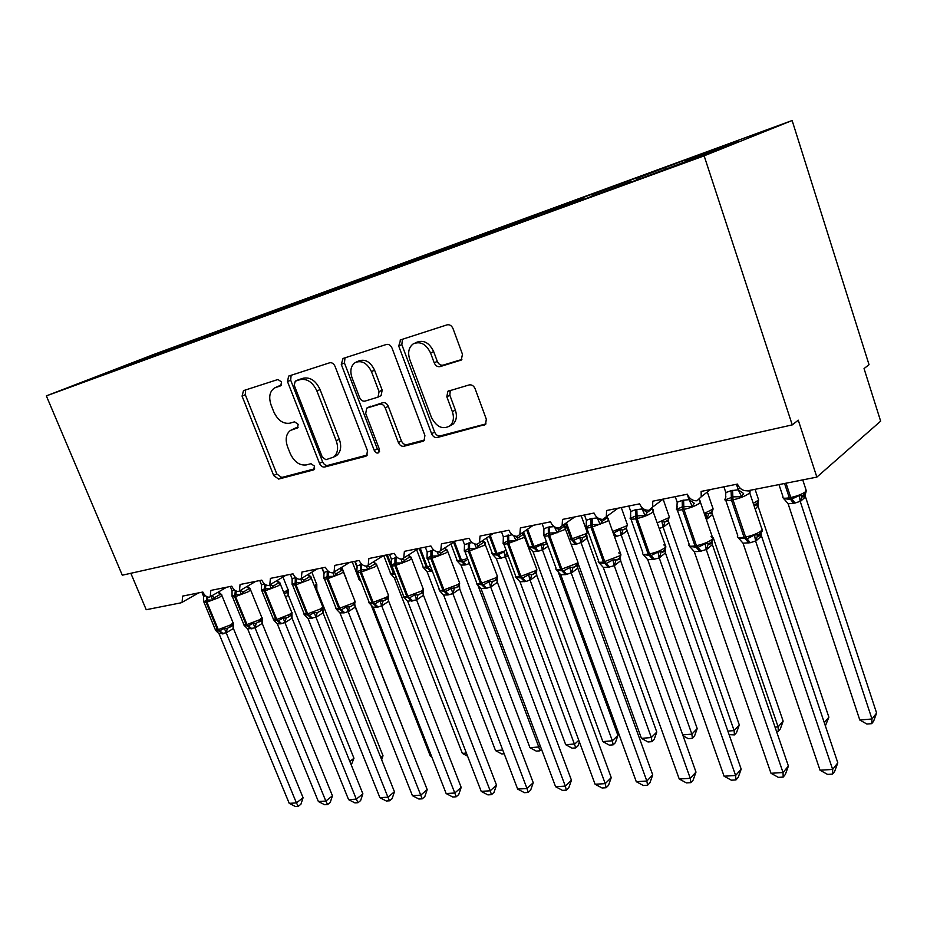 <?xml version="1.0" encoding="UTF-8"?>
<svg xmlns="http://www.w3.org/2000/svg" width="927" height="927" viewBox="0 0 927 927"><rect width="100%" height="100%" fill="white"/><g stroke="black" fill="none" stroke-linecap="round" stroke-linejoin="round"><path stroke-width="1.39" d="M281.53 381.959L277.949 379.502L243.477 390.638L242.074 396.119L273.685 475.539L278.633 479.074L313.453 469.954L314.577 466.2L310.997 463.685L306.408 464.914C299.641 465.76 294.241 461.959 290.221 453.512L287.579 446.826C285.053 439.386 286.014 433.906 290.464 430.395L297.497 427.95L298.146 424.311L294.566 421.82L290 423.164C283.256 424.184 277.857 420.418 273.801 411.901L271.136 405.145C268.471 397.15 269.606 391.414 274.554 387.938L280.765 385.771L281.53 381.959M460.255 360.545L461.275 360.035L462.457 354.265L453.036 328.633C451.658 325.62 449.688 324.357 447.115 324.844L400.684 339.85L398.703 346.014L431.611 433.72C432.932 436.582 434.821 437.857 437.277 437.532L485.528 424.45L486.316 419.236L475.134 388.772C473.767 385.806 471.797 384.52 469.224 384.914L447.845 391.287L446.826 396.779L452.364 411.669C454.288 417.602 453.523 422.306 450.082 425.783C442.735 429.908 436.524 427.115 431.437 417.405L409.757 359.479C407.556 352.503 408.737 347.289 413.28 343.836C420.383 340.974 426.142 344.033 430.58 353.013L434.23 362.851C435.586 365.794 437.521 367.057 440.024 366.64L461.252 360.058M46.35 395.887L704.138 155.84L792.133 120.522L154.172 354.288L46.35 395.887L122.294 575.203L792.249 424.89L798.274 420.174L816.861 477.104L747.95 490.731C743.095 491.159 739.595 488.946 737.463 484.091L701.148 491.414L701.229 496.779L696.965 500.789C692.515 500.904 689.317 498.714 687.359 494.207L652.759 501.194L652.643 507.057L648.888 510.29C644.624 510.395 641.542 508.239 639.607 503.848L606.594 510.51L606.316 516.721L603.002 519.363C598.935 519.444 595.945 517.336 594.045 513.048L562.515 519.41L562.098 525.852L559.19 528.031C555.285 528.089 552.399 526.026 550.522 521.831L520.371 527.915L519.862 534.508L517.289 536.316C513.546 536.362 510.754 534.334 508.9 530.232L480.047 536.061L479.456 542.724L477.185 544.242C473.593 544.276 470.893 542.283 469.062 538.274L441.426 543.859L440.788 550.545L438.772 551.843C435.319 551.855 432.7 549.908 430.893 545.98L404.392 551.333L403.732 558.019L401.936 559.132C398.622 559.132 396.072 557.208 394.299 553.373L368.865 558.506L368.193 565.157L366.594 566.119C363.396 566.107 360.927 564.219 359.178 560.464L334.751 565.4L334.068 571.994L332.642 572.828C329.572 572.805 327.161 570.962 325.435 567.278L301.959 572.017L301.287 578.552L300.012 579.282C297.046 579.248 294.716 577.428 293.002 573.825L270.417 578.378L269.769 584.856L268.621 585.493C265.759 585.447 263.488 583.662 261.796 580.128L240.058 584.508L239.444 590.905L238.401 591.461C235.643 591.414 233.43 589.665 231.762 586.188L210.823 590.418L210.232 596.721L209.282 597.22C206.617 597.162 204.461 595.435 202.828 592.029L182.631 596.107L182.074 602.33L180.95 602.84L146.223 609.711L130.846 573.292M704.138 155.84L792.249 424.89M335.053 366.385C333.732 363.581 331.947 362.376 329.688 362.781L288.633 376.095L287.497 381.588L319.514 463.407C320.788 466.084 322.503 467.289 324.659 467.023L365.678 456.281L366.663 455.783L367.463 450.707L335.053 366.385M343.025 358.471L386.42 344.45C388.819 344.01 390.696 345.238 392.051 348.146L424.902 435.505L424.091 440.673L422.897 441.298L403.905 446.269C401.542 446.571 399.699 445.319 398.39 442.527L385.238 407.892C383.917 405.064 382.086 403.836 379.746 404.195L366.71 408.123L365.702 413.5L379.34 449.108L378.772 452.677C377.011 453.57 375.516 452.828 374.276 450.441L341.275 364.392L343.025 358.471M685.528 161.565L685.656 160.406L738.645 141.02L705.911 154.114L631.577 181.889M682.596 162.631L682.121 161.182L638.066 177.822L637.869 179.432M665.262 168.969L665.389 167.822M631.125 181.449L584.056 199.235M636.536 179.965L635.91 178.1L592.654 194.45L592.446 195.91M618.587 186.026L618.738 184.902M583.604 198.818L538.738 215.748M592.341 195.956L591.762 194.276L549.271 210.325L549.062 211.669M574.033 202.306L574.195 201.205M538.297 215.365L495.493 231.507M549.676 210.162L507.787 225.504L507.579 226.744M531.449 217.868L531.623 216.779M495.076 231.159L454.172 246.57M509.236 224.937L468.065 240.047L467.868 241.194M490.707 232.758L490.893 231.692M453.79 246.258L414.67 260.974M470.476 239.096L430.012 253.975L429.815 255.041M451.692 247.022L451.889 245.968M433.291 252.689L376.86 274.763M376.513 274.496L340.638 287.973M397.613 265.736L358.494 280.151L358.285 281.159M378.355 274.172L378.633 272.781M340.302 287.729L305.898 300.638M363.314 278.262L324.844 292.469L324.624 293.453M343.917 286.686L344.195 285.377M305.586 300.418L272.561 312.805M330.348 290.325L292.492 304.299L292.272 305.284M310.823 298.714L311.101 297.497M272.26 312.596L240.533 324.485M298.621 301.924L261.368 315.69L261.136 316.652M279.004 310.29L279.27 309.143M240.244 324.288L209.757 335.713M268.077 313.094L231.402 326.663L231.171 327.613M248.39 321.437L248.645 320.348M209.479 335.539L180.139 346.524M238.645 323.859L202.526 337.231L202.295 338.158M218.888 332.167L219.143 331.148M179.873 346.35L151.622 356.93M210.255 334.241L135.272 361.843L135.493 362.573M190.464 342.526L190.719 341.553M151.368 356.768L124.16 366.953M163.048 352.503L163.291 351.588M816.861 477.104L880.65 421.159L864.045 368.587L869.039 364.682L792.133 120.522M682.121 161.182L702.168 153.836L685.656 160.406M635.91 178.1L655.065 171.089L638.066 177.822M591.762 194.276L610.059 187.567L592.654 194.45M549.526 209.734L567.034 203.326L549.271 210.325M509.097 224.543L525.864 218.401L507.787 225.504M470.337 238.737L486.42 232.851L468.065 240.047M433.176 252.353L448.598 246.709L430.012 253.975M393.315 268.355L393.523 267.324L412.306 260L397.498 265.423M363.21 277.973L377.44 272.77L358.494 280.151M330.244 290.047L343.94 285.041L324.844 292.469M298.529 301.669L311.704 296.837L292.492 304.299M267.984 312.851L280.672 308.204L261.368 315.69M238.552 323.639L250.777 319.155L231.402 326.663M210.174 334.033L202.526 337.231M123.917 366.802L95.887 377.046L135.272 361.843M414.496 259.653L393.523 267.324M174.45 348.332L174.693 347.416M281.402 385.192L275.678 387.428M292.086 429.607L298.146 427.22M245.62 389.943L245.296 394.705L276.791 473.952L281.727 477.463L314.67 468.819M291.113 375.25L290.684 380.163L322.596 461.797C323.859 464.462 325.574 465.667 327.729 465.4L367.347 455.006M295.284 381.182L294.172 385.157L322.318 457.185L325.933 459.711L333.65 457.069C337.787 453.407 338.656 447.996 336.246 440.823L316.918 391.009C312.735 382.202 307.161 378.401 300.197 379.618L295.284 381.182L298.1 379.908M334.462 456.64L336.721 455.458C340.858 451.808 341.727 446.408 339.328 439.247L336.246 440.823M298.459 379.746L303.372 378.181C310.336 376.976 315.898 380.754 320.07 389.549L339.328 439.247M424.693 439.966L406.918 444.624L403.905 446.269M367.428 407.764L382.828 402.654C385.157 402.295 386.988 403.523 388.309 406.339L401.414 440.893C402.724 443.685 404.554 444.937 406.918 444.624M344.983 357.845L344.438 362.955L377.324 448.819L379.572 451.264M371.46 371.623C367.243 363.094 361.843 360.07 355.261 362.527C350.87 365.736 349.78 370.788 351.993 377.66L359.56 397.451C360.881 400.255 362.689 401.472 364.983 401.113L378.019 397.138L379.073 391.657L371.46 371.623L374.578 370.163C370.383 361.657 364.983 358.633 358.413 361.09L356.663 361.889M380.371 395.98L381.101 395.609L382.167 390.14L379.073 391.657M374.578 370.163L382.167 390.14M415.134 342.99L416.385 342.411C423.477 339.549 429.224 342.596 433.651 351.553L437.289 361.368C438.645 364.299 440.568 365.551 443.071 365.134L461.866 359.467M449.966 425.875L453.06 424.137C456.501 420.673 457.266 415.98 455.354 410.07L452.364 411.669M450.267 390.337L449.838 395.215L455.354 410.07M402.492 339.259L401.82 344.589L434.612 432.086C435.933 434.937 437.811 436.2 440.255 435.875L486.003 423.882M218.587 591.889L221.785 594.81L220.058 594.474L214.589 597.648L212.677 600.093L207.08 600.036L203.627 601.866M215.261 629.966L219.039 631.148L224.346 628.367L227.277 628.413L232.677 625.134L233.337 622.909L233.349 628.506L226.281 632.817L219.096 633.871L289.224 803.35L296.42 802.898L226.223 632.828M303.083 797.73L300.916 804.242L298.251 806.305L296.42 802.898L303.083 797.73L233.395 628.448M201.866 592.226L203.616 596.455L205.284 595.574M203.627 600.511L203.616 596.455M211.113 596.212L212.677 600.093M216.107 630.835L219.096 633.871M224.346 628.367L226.153 632.654M298.251 806.305L295.377 806.478L289.224 803.35M283.766 592.527L288.019 589.642L285.667 593.315L287.66 591.704L288.216 589.607L288.239 594.949L285.678 597.278M273.349 619.734L278.378 620.777L283.129 618.008L286.107 618.077L288.807 616.826L288.181 615.227M349.838 761.449L353.963 758.263L288.239 594.949M353.963 758.263L351.263 764.984M380.788 757.51L383.013 755.748L316.814 589.526L316.165 590.302M316.802 584.091L316.814 589.526M383.013 755.748L381.669 759.723M412.874 753.315L354.937 605.586M354.334 604.045L353.778 602.631M385.539 599.873L384.89 598.216M431.773 756.861L430.325 756.096L370.985 604.671M430.325 756.096L431.437 755.992M360.985 581.449L358.923 579.56M467.602 756.189L462.341 753.396L394.334 577.811L390.418 573.558L394.879 574.601L393.442 573.257L386.362 554.972M462.341 753.396L466.397 753.06M396.489 577.753L394.253 577.625M247.358 586.258L250.499 589.132L248.807 588.784L243.349 591.982L241.426 594.474L235.678 594.427L232.04 596.316L232.04 590.8L234.23 589.757M243.778 624.937L247.718 626.131L253.198 623.28L256.153 623.338L261.53 620.024L262.156 617.764L262.156 623.465L255.11 627.834L247.66 628.935L318.378 801.531L325.829 801.055L255.041 627.846M332.457 795.818L330.232 802.434L327.59 804.543L325.829 801.055L332.457 795.818L262.202 623.408M230.278 586.49L232.04 590.8M239.873 590.65L241.426 594.474M244.543 625.76L247.66 628.935M253.198 623.28L254.971 627.66M327.59 804.543L324.612 804.717L318.378 801.531M277.208 580.429L280.29 583.234L278.621 582.874L273.187 586.119L271.252 588.645L264.438 588.784L261.507 590.545L261.53 584.937L264.299 583.732M362.886 793.825L360.615 800.569L357.996 802.701L356.316 799.155L348.587 799.642L277.289 623.801L280.858 623.825L284.879 622.481L356.316 799.155L362.886 793.825L292.075 618.17L284.948 622.666M262.063 591.275L273.256 618.865L276.825 619.456L289.537 614.439L291.82 612.527C292.04 614.161 291.032 615.586 288.807 616.826L291.97 614.242L292.075 618.17M259.757 580.534L261.53 584.937M291.46 614.717L292.051 612.423L291.97 614.242M269.711 584.902L271.252 588.645M274.033 620.487L277.289 623.801M283.129 618.008L284.879 622.481M357.996 802.701L354.914 802.886L348.587 799.642M308.193 574.381L311.217 577.127L309.572 576.733L304.16 580.012L302.214 582.596L296.13 582.562L292.098 584.566L292.144 578.842L295.551 577.498M304.044 614.334L309.282 615.366L314.195 612.538L317.185 612.62L319.722 611.449L322.515 609.213L323.025 612.817L316.049 617.289L308.042 618.471L379.908 797.683L387.926 797.185L315.991 617.301M394.45 791.762L392.121 798.634L389.514 800.801L387.926 797.185L394.45 791.762L323.025 612.817M319.745 611.438L322.955 608.9L323.071 612.747M290.348 574.358L292.144 578.842M300.707 578.981L302.214 582.596M304.624 614.995L308.042 618.471M314.195 612.538L315.91 617.115M322.955 608.9L323.071 606.884M389.514 800.801L386.316 800.998L379.908 797.683M340.394 568.112L343.326 570.777L341.715 570.372L336.35 573.686L334.38 576.304L327.15 576.478L323.871 578.355L323.94 572.515L328.031 571.032M335.922 608.715L341.379 609.757L346.466 606.861L349.479 606.942L351.843 605.864L354.774 603.5M427.196 789.63L424.809 796.629L422.225 798.831L420.731 795.134L412.411 795.656L339.966 612.944L344.786 612.782L348.146 611.53L420.731 795.134L427.196 789.63L355.261 607.115L348.228 611.716M354.659 603.651L355.261 607.115M322.132 567.938L323.94 572.515M332.874 572.747L334.38 576.304M336.547 609.433L339.966 612.944M346.466 606.861L348.146 611.53M422.225 798.831L418.9 799.039L412.411 795.656M504.172 753.755L501.797 753.952L495.539 750.615L426.988 571.472L423.094 567.324L427.741 568.367L426.304 566.988L419.178 548.344M495.539 750.615L502.747 750.013M432.341 571.113L426.988 571.472M376.71 564.172L375.134 563.743L369.803 567.104L367.834 569.769L361.379 569.769L356.895 571.901L356.999 565.945L361.831 564.288M373.152 607.197L446.154 793.547L454.786 793.014L381.657 605.725L378.158 607.011L373.152 607.197L369.05 602.886L374.751 603.917L380.012 600.951L383.048 601.044L385.25 600.047L388.297 597.556M461.183 787.405L458.738 794.543L456.188 796.791L454.786 793.014L461.183 787.405L388.714 601.264L381.739 605.922M388.123 597.811L388.714 601.264M355.168 561.275L356.999 565.945M366.269 566.142L367.834 569.769M373.882 561.6L376.802 565.285L374.798 566.93L360.325 572.423C357.613 572.909 356.547 572.654 357.15 571.669L357.127 571.02M380.012 600.951L381.657 605.725M456.188 796.791L452.735 797L446.154 793.547M541.519 749.306L539.827 750.835L536.304 751.125L529.977 747.718L538.784 746.977L477.822 585.076L481.009 588.529L555.597 786.722L565.319 786.119L490.615 586.861L486.629 588.274L481.009 588.529M539.827 750.835L538.784 746.977L540.174 745.725M529.977 747.718L460.974 565.088L457.034 560.847L461.878 561.889L460.441 560.487L453.546 542.214M469.456 563.581L465.03 564.983L460.974 565.088M465.03 564.983L461.878 561.889L466.339 560.615M411.426 557.312L409.896 556.86L404.612 560.244L402.631 562.967L395.98 562.979L391.252 565.192L391.379 559.097L397.034 557.301M407.671 601.229L403.5 596.814L409.456 597.845L414.914 594.81L417.961 594.914L420.035 593.975L423.164 591.38L422.666 592.457L423.465 595.238L416.663 599.885L407.671 601.229L481.206 791.368L490.186 790.801L416.594 599.885M496.513 785.111L493.998 792.376L491.472 794.659L490.186 790.801L496.513 785.111L423.465 595.238M420.035 593.964L423.338 591.635L423.512 595.169M389.537 554.334L391.379 559.097M400.951 559.132L402.631 562.967M408.714 554.833L411.53 558.517L409.653 560.082L394.89 565.69C391.982 566.212 390.846 565.933 391.495 564.867L391.472 564.323M414.914 594.81L416.513 599.688M491.472 794.659L487.892 794.879L481.206 791.368M579.41 741.913L578.054 745.771L575.794 747.892L505.331 556.745L500.487 558.332L496.281 558.448L565.713 744.717L574.867 743.952L578.796 740.291M508.193 555.864L505.4 556.942M492.527 554.45L497.347 555.169L495.922 553.72L489.352 536.107M500.487 558.332L497.347 555.169L503.952 551.901L505.331 556.745M496.281 558.448L492.283 554.126M575.794 747.892L572.133 748.182L565.713 744.717M447.579 550.163L446.096 549.688L440.87 553.118L438.877 555.876L430.916 556.119L427.023 558.193L427.173 551.982L433.766 550.047M443.593 595.007L439.363 590.499L445.597 591.53L451.252 588.413L456.235 587.66L459.456 584.949L458.9 586.212L459.676 588.9L452.944 593.604L447.892 594.96L443.593 595.007L517.66 789.086L527 788.506L452.886 593.616M533.234 782.712L530.65 790.128L528.17 792.446L527 788.506L533.234 782.712L459.676 588.9M456.235 587.648L459.525 585.435L459.722 588.83M425.319 547.115L427.173 551.982M437.034 551.739L438.877 555.876M445.006 547.787L447.706 551.472L445.957 552.955L430.893 558.68C427.753 559.236 426.536 558.946 427.254 557.799L427.231 557.37M451.252 588.413L452.805 593.407M528.17 792.446L524.439 792.678L517.66 789.086M617.927 735.424L615.377 742.678L613.153 744.833L612.353 740.8L542.399 549.769L538.483 551.206L533.06 551.739L602.84 741.6L612.353 740.8L617.927 735.424L558.124 571.669M548.1 546.327L542.469 549.966M528.946 547.127L534.23 548.17L532.805 546.687L526.629 529.862M537.359 551.414L534.23 548.17L541.078 544.821L543.952 544.983L546.884 543.454M542.399 549.769L541.078 544.821M532.99 551.542L530.093 548.332M613.153 744.833L609.352 745.134L602.84 741.6M485.238 542.712L483.801 542.214L478.645 545.679L476.652 548.494L468.413 548.761L464.288 550.916L464.473 544.555L472.11 542.527M476.918 584.195L483.245 584.937L489.108 581.739L493.964 581.078L497.266 578.251L496.64 579.711L497.405 582.295L490.696 587.069M571.449 780.21L568.796 787.776L566.351 790.152L565.319 786.119L571.449 780.21L497.405 582.295M493.952 581.067L497.231 578.993L497.44 582.226M462.596 539.584L464.473 544.555M474.578 543.929L476.652 548.494M476.721 583.929L477.799 585.064M489.108 581.739L490.615 586.861M566.351 790.152L562.469 790.383L555.597 786.722M651.982 741.646L651.322 737.533L656.791 732.063L654.161 739.456L651.982 741.646L648.031 741.971L641.438 738.356L651.322 737.533L580.986 542.515L576.907 543.998L571.495 544.404M656.791 732.063L587.081 538.286L581.055 542.724M641.438 738.356L577.927 562.944M587.046 538.344L586.385 536.038L586.861 535.47L587.081 538.286M575.725 544.219L572.619 540.893L579.723 537.44L582.608 537.625L585.528 536.073M580.986 542.515L579.723 537.44M524.508 534.949L523.129 534.427L518.054 537.927L516.049 540.8L507.521 541.09L503.152 543.315L503.361 536.826L512.202 534.717M515.945 577.417L522.504 578.077L528.599 574.786L533.28 574.23L536.698 571.264M611.241 777.614L608.518 785.343L606.119 787.753L605.238 783.628L595.099 784.254L520.024 581.774L525.887 581.496L530.047 580.035L605.238 783.628L611.241 777.614L536.768 575.343L530.128 580.244M533.303 574.207L536.524 572.283L536.768 575.343M501.484 531.727L503.361 536.826M513.685 535.632L516.049 540.8M515.679 577.069L520.024 581.774M528.599 574.786L530.047 580.035M606.119 787.753L602.075 787.996L595.099 784.254M682.747 734.891L691.878 734.126L621.183 534.96L614.578 536.884M697.208 728.576L694.508 736.108L692.388 738.332L691.878 734.126L697.208 728.576L627.15 530.684L621.252 535.169M618.981 559.34L618.715 558.599M627.115 530.754L626.478 528.599L627.15 530.684M613.257 533.176L619.978 529.769L622.874 529.954L625.771 528.39M621.183 534.96L619.978 529.769M692.388 738.332L688.274 738.668L683.072 735.806M565.505 526.849L564.184 526.293L559.19 529.827L557.185 532.758L548.355 533.071L543.72 535.389L543.952 532.828M556.663 570.348L563.489 570.905L569.827 567.533L574.392 567.034L577.834 563.975M652.724 774.902L649.92 782.794L647.567 785.25L646.849 781.032L636.281 781.693L560.742 574.717L565.586 574.636L571.206 572.909L646.849 781.032L652.724 774.902L577.811 568.17L571.275 573.118M574.381 567.034L577.544 565.308L577.811 568.17M542.063 523.535L543.964 528.749L548.286 527.115L554.23 526.64M543.72 535.389L543.964 528.749M554.45 526.791L557.185 532.758M556.327 569.908L560.742 574.717M569.827 567.533L571.206 572.909M647.567 785.25L643.35 785.505L636.281 781.693M727.869 731.102L734.114 730.58L663.083 527.081L659.445 528.483M739.294 724.937L736.525 732.631L734.451 734.891L734.114 730.58L739.294 724.937L668.912 522.77L663.153 527.301M668.877 522.828L668.274 520.847L668.912 522.77M663.083 527.081L661.948 521.762L664.844 521.959L667.718 520.383M734.451 734.891L729.109 734.647M608.321 518.378L607.081 517.787L602.191 521.368L600.175 524.346L591.02 524.705L586.096 527.104L586.362 524.381M599.19 562.956L606.293 563.419L612.898 559.943L617.73 559.873L619.943 558.61L620.626 560.731L614.346 565.679L608.321 567.243L603.268 567.359L679.236 779.004L690.267 778.321L614.277 565.679M695.992 772.087L693.106 780.152L690.824 782.643L690.267 778.321L695.992 772.087L620.626 560.731M619.943 558.61L620.383 558.031L620.673 560.661M584.473 514.972L586.374 520.302L590.905 518.622L597.208 517.915M586.096 527.104L586.374 520.302M597.289 518.135L600.175 524.346M598.796 562.434L603.268 567.359M612.898 559.943L614.207 565.458M690.824 782.643L686.42 782.909L679.236 779.004M712.666 510.406L712.99 509.375M712.909 508.332L712.782 507.729M775.042 727.139L778.124 726.872L713.28 537.764M783.141 721.136L780.291 728.993L778.286 731.299L778.124 726.872L783.141 721.136L712.481 514.508L706.93 519.074L708.657 513.628L711.484 512.028M708.657 513.628L705.748 513.407L706.803 518.865L706.235 519.178M712.446 514.578L711.878 512.793L712.481 514.508M778.286 731.299L776.525 731.449M653.106 509.526L651.936 508.9L647.162 512.515L645.146 515.563L635.655 515.945L630.418 518.436L630.731 515.528M643.651 555.227L643.187 554.613L651.067 555.586L657.938 552.017L662.214 551.692L662.562 552.307L664.798 550.974L665.435 552.898L659.306 557.892L653.002 559.526L647.73 559.653L724.091 776.212L735.621 775.493L659.248 557.903M741.183 769.132L738.205 777.371L735.98 779.92L735.621 775.493L741.183 769.132L665.435 552.898M665.134 549.201L665.482 552.816M641.345 506.895L642.075 508.981L642.573 508.17M628.819 506.026L630.742 511.484L635.482 509.734L642.075 508.981M630.418 518.436L630.742 511.484M642.156 509.213L645.146 515.563M643.187 554.613L647.73 559.653M657.938 552.017L659.167 557.672M735.98 779.92L731.38 780.198L724.091 776.212M760.754 534.937L760.302 533.593M824.3 722.701L828.877 717.185L757.973 505.887L755.238 509.236M758.077 501.206L757.973 505.887M753.941 505.377L757.197 503.303M828.877 717.185L825.378 725.887M687.197 494.23L689.051 499.63L694.253 503.245L692.237 506.351L682.376 506.779L676.814 509.375L677.162 506.258M690.175 547.115L689.653 546.432L697.938 547.393L705.099 543.709L709.225 543.477C711.461 542.144 712.689 540.511 712.886 538.564L711.067 536.536M788.402 766.05L785.331 774.485L783.188 777.081L783.037 772.527L770.986 773.28L694.265 551.6L699.781 551.449L706.247 549.526L783.037 772.527L788.402 766.05L712.376 544.612L706.316 549.757M711.936 541.264L712.376 544.612M689.097 499.549L689.955 498.216M675.25 496.652L677.173 502.237L682.156 500.429L689.051 499.63M676.814 509.375L677.173 502.237M689.132 499.862L692.237 506.351M689.653 546.432L694.265 551.6M705.099 543.709L706.247 549.526M783.188 777.081L778.379 777.371L770.986 773.28M876.606 713.06L873.582 721.264L871.728 723.651L871.971 718.993L800.198 501.31L795.076 503.048L788.124 503.813L859.792 720.012L871.971 718.993L876.606 713.06L805.505 496.872L800.314 501.53L802.226 495.806L805.887 492.874L805.83 489.282M805.47 496.942L805.018 495.632L805.505 496.872M784.254 499.305L783.663 498.541L790.661 499.526L789.317 497.799L784.578 483.488M793.616 503.326L790.661 499.526L799.317 495.551L802.226 495.806M805.111 493.917L805.018 495.632L803.002 497.023L803.106 495.435L804.984 494.184M800.198 501.31L799.317 495.551M788.054 503.593L783.663 498.541M871.728 723.651L866.872 724.045L859.792 720.012M736.432 484.288L738.298 489.827L743.628 493.535L741.612 496.698L732.863 496.872L725.435 499.862L725.841 496.513M738.9 538.599L738.332 537.857L747.058 538.807L754.532 535.006L758.506 534.856C761.6 532.446 762.828 530.8 762.191 529.931L761.53 527.95M837.799 762.828L834.636 771.449L832.573 774.103L832.655 769.433L820.036 770.221L743.014 543.164L750.291 542.724L755.575 540.986L832.655 769.433L837.799 762.828L761.496 536.015L755.644 541.217M761.044 532.863L761.496 536.015M738.344 489.746L739.676 487.764M723.906 486.826L725.841 492.561L731.079 490.673L738.298 489.827M761.89 531.495L762.145 530.545M762.075 529.584L761.867 528.552M725.435 499.862L725.841 492.561M738.39 490.059L741.612 496.698M738.332 537.857L743.014 543.164M754.532 535.006L755.575 540.986M832.573 774.103L827.544 774.404L820.036 770.221M279.108 385.922L275.922 387.347M295.62 427.961L292.48 429.479M314.137 469.595L313.453 469.954M281.727 477.463L278.633 479.074M276.791 473.952L273.685 475.539M245.296 394.705L242.074 396.119M366.779 455.69L365.678 456.281M327.729 465.4L324.659 467.023M322.596 461.797L319.514 463.407M290.684 380.163L287.497 381.588M320.07 389.549L316.918 391.009M303.372 378.181L300.197 379.618M424.172 440.603L422.897 441.298M401.414 440.893L398.39 442.527M388.309 406.339L385.238 407.892M382.828 402.654L379.746 404.195M370.603 406.2L367.521 407.741M377.324 448.819L374.276 450.441M344.438 362.955L341.275 364.392M443.071 365.134L440.024 366.64M437.289 361.368L434.23 362.851M433.651 351.553L430.58 353.013M449.838 395.215L446.826 396.779M485.528 424.45L484.068 425.273M440.255 435.875L437.277 437.532M434.612 432.086L431.611 433.72M401.82 344.589L398.703 346.014M206.848 596.675L206.142 602.446L203.859 601.936L203.836 600.939M204.125 602.585L215.157 629.248L217.497 629.885L222.434 633.917M221.623 594.867L221.866 595.528L219.34 597.44L206.142 602.446L217.497 629.885L230.649 624.902L233.117 622.886L232.816 622.156M223.28 633.767L218.343 629.746L206.988 602.283L207.741 597.046M211.611 595.922L214.589 597.648M218.181 592.133L220.058 594.474M227.277 628.413L226.281 632.817M232.677 625.134L233.349 628.506M282.944 577.023L287.752 588.969M288.193 595.007L287.66 591.704M314.427 585.945L316.617 584.172L316.327 583.465M316.767 589.584L316.281 586.212M346.119 578.68L345.922 577.753M352.225 561.866L358.795 578.622L360.221 579.502M357.266 567.811L354.728 561.356M383.685 555.516L390.29 572.538C389.792 573.477 390.846 573.709 393.442 573.257L394.659 573.025M391.217 564.844L387.324 554.775M235.307 590.592L234.716 596.884L232.283 596.328L232.26 595.389M232.561 597.034L243.685 624.149L246.176 624.844L251.113 628.958M250.325 589.213L250.58 589.92L248.158 591.785L234.716 596.884L246.176 624.844L259.56 619.769L261.935 617.799L261.611 617.011M251.993 628.807L247.045 624.694L235.597 596.721L236.304 591.113M240.417 590.325L243.349 591.982M246.906 586.524L248.807 588.784M256.153 623.338L255.11 627.834M261.53 620.024L262.156 623.465M264.774 584.137L264.357 591.113L261.762 590.511L261.738 589.63M280.093 583.338L280.371 584.103L278.042 585.922L264.357 591.113L275.91 619.618L280.858 623.825M281.773 623.662L276.825 619.456L265.261 590.939L265.898 584.879M279.757 582.62L291.484 611.681M270.313 584.531L273.187 586.119M276.721 580.719L278.621 582.874M286.107 618.077L285.018 622.654M288.83 616.814L291.182 615.273L292.028 618.239M295.342 577.544L295.122 585.122L292.353 584.473L292.329 583.662M292.677 585.285L303.952 613.373L306.779 614.184L311.739 618.483M310.997 577.243L311.287 578.066L309.062 579.827L295.122 585.122L306.779 614.184L320.661 608.912L322.839 607.058L322.48 606.154M312.689 618.321L307.729 614.022L296.072 584.937L296.582 578.309M301.356 578.518L304.16 580.012M307.671 574.705L309.572 576.733M317.185 612.62L316.049 617.289M327.266 571.183L327.092 578.888C324.566 579.352 323.581 579.12 324.126 578.193L324.102 577.463M324.473 579.074L335.829 607.672C335.307 608.668 336.316 608.958 338.842 608.552L343.801 612.944M343.094 570.916L343.407 571.797L341.287 573.5L327.092 578.888L338.842 608.552L352.99 603.176L355.064 601.391L354.67 600.406M344.786 612.782L339.827 608.379L328.065 578.703L328.367 571.31M333.685 572.318L336.35 573.686M339.838 568.46L341.715 570.372M349.479 606.942L348.297 611.704M342.608 569.978L355.064 601.391C355.273 603.048 354.195 604.531 351.843 605.864L354.392 604.288L355.215 607.173M416.652 549.757L422.944 566.223C422.411 567.22 423.535 567.475 426.304 566.988L427.312 566.791L420.186 548.147M430.904 571.391L427.741 568.367L428.749 568.17L427.312 566.791L430.395 566.026M431.901 571.206L428.749 568.17M360.464 564.566L360.325 572.423L372.179 602.689L377.138 607.185M357.521 572.608L368.946 601.75C368.378 602.805 369.456 603.118 372.179 602.689L386.594 597.208L388.552 595.493L388.135 594.427M378.158 607.011L373.199 602.504L361.345 572.226L361.472 564.358M376.478 564.346L388.552 595.493C388.726 597.208 387.625 598.726 385.25 600.047M367.254 565.852L369.803 567.104M373.28 561.971L375.134 563.743M383.048 601.044L381.797 605.91M385.273 600.024L387.868 598.483L388.668 601.322M450.916 543.929L456.849 559.653C456.281 560.731 457.474 560.997 460.441 560.487L461.484 560.279L454.45 541.623M466.072 564.786L461.484 560.279L467.544 558.517M394.995 557.672L394.89 565.69L406.849 596.594L411.797 601.194M391.889 565.887L403.384 595.574C402.758 596.721 403.917 597.058 406.849 596.594L421.542 590.997L423.384 589.363L422.944 588.228M412.863 601.02L407.903 596.397L395.956 565.482L396.049 557.463M411.194 557.498L423.384 589.363C423.523 591.125 422.399 592.654 420.001 593.987M402.133 559.062L404.612 560.244M408.089 555.238L409.896 556.86M417.961 594.914L416.663 599.885M486.536 537.984L492.075 552.84C491.449 553.975 492.735 554.276 495.922 553.72L496.999 553.512L490.29 535.482M501.565 558.124L496.999 553.512L506.2 550.476M505.458 556.93L506.791 552.075M430.951 550.511L430.893 558.68L442.932 590.244L447.892 594.96M427.671 558.888L439.224 589.143C438.552 590.372 439.792 590.742 442.932 590.244L457.926 584.543L459.641 582.99L459.178 581.762M448.992 594.775L444.045 590.047L431.994 558.46L432.052 550.29M447.347 550.383L459.641 582.99C459.746 584.786 458.598 586.351 456.2 587.672M438.262 551.878L440.87 553.118M444.346 548.228L446.096 549.688M454.323 588.518L452.944 593.604M523.616 531.924L528.691 545.748C528.019 546.965 529.387 547.278 532.805 546.687L533.94 546.478L527.59 529.19M538.483 551.206L533.94 546.478L546.432 541.774M542.527 549.966L543.952 544.983M468.413 543.037L468.413 551.368C465.458 551.913 464.079 551.727 464.276 550.812M464.937 551.6L476.559 582.446C475.818 583.767 477.15 584.161 480.545 583.628L485.481 588.471M485.018 542.967L485.4 544.137L483.778 545.528L468.413 551.368L480.545 583.628L495.841 577.811L497.428 576.351L496.93 575.03M486.629 588.274L481.692 583.419L469.56 551.148L469.56 542.816M475.702 544.207L478.645 545.679M482.144 540.928L483.801 542.214M492.202 581.866L490.754 587.058M569.757 539.595L586.061 533.72L587.278 532.585L586.837 531.356M572.619 540.893L571.206 539.375L565.458 523.488M576.907 543.998L572.376 539.143L566.455 522.782M586.385 536.038L584.172 536.93M581.113 542.712L582.608 537.625M507.486 535.25L507.544 543.743C504.242 544.346 502.77 544.114 503.129 543.048M503.801 543.998L515.47 575.458C514.67 576.884 516.096 577.301 519.757 576.733L524.682 581.692M524.311 535.227L524.705 536.501L523.234 537.787L507.544 543.743L519.757 576.733L535.389 570.789L536.826 569.433L536.304 568.019M525.887 581.496L520.962 576.513L508.738 543.512L508.691 535.006M514.508 535.98L518.054 537.927M521.588 533.315L523.129 534.427M531.704 574.925L530.186 580.232M535.98 572.956L536.733 575.412M612.654 531.472L626.351 525.98L627.452 524.949L626.988 523.639M607.845 518.668L607.486 517.648M607.359 517.289L606.976 516.246M613.06 532.631L616.918 536.49M626.478 528.599L624.3 529.329L626.246 527.88L627.452 524.949L621.287 507.544M621.31 535.157L622.874 529.954M615.69 536.71L613.407 533.581M548.286 527.115L548.39 535.794C544.705 536.443 543.129 536.165 543.685 534.937M544.346 536.061L556.073 568.17C555.203 569.688 556.745 570.14 560.696 569.526L565.586 574.636M565.331 527.162L565.748 528.517L564.416 529.699L548.39 535.794L560.696 569.526L576.652 563.454L577.95 562.214L577.394 560.696M566.849 574.416L561.947 569.305L549.641 535.539L549.526 526.872M554.798 527.011L559.19 529.827M562.782 525.377L564.184 526.293M572.932 567.683L571.345 573.118M577.046 565.933L577.764 568.239M657.452 522.77L668.355 517.915L669.329 516.976L668.842 515.586M663.118 499.143L669.329 516.976L668.286 519.734L666.119 521.403L668.274 520.847L668.61 519.34M663.211 527.289L664.844 521.959M590.905 518.622L591.078 527.475C586.965 528.205 585.285 527.857 586.073 526.443M586.687 527.764L598.471 560.545C597.521 562.179 599.19 562.666 603.465 562.005L608.321 567.243M608.205 518.726L608.633 520.186L607.463 521.241L591.078 527.475L603.465 562.005L619.769 555.806L620.916 554.682L618.738 552.909M609.63 567.023L604.775 561.774L592.388 527.22L592.214 518.355M597.243 517.845L602.191 521.368M606.026 517.196L607.081 517.787M616.015 560.105L614.346 565.679M704.277 513.442L712.191 509.491L713.025 508.668L712.515 507.196M709.804 513.118L710.14 513.801L711.878 512.793L712.121 511.264M635.482 509.734L635.725 518.772C631.31 519.56 629.491 519.201 630.279 517.706M630.963 519.085L642.793 552.585C641.762 554.323 643.558 554.844 648.193 554.149L653.002 559.526M653.037 509.92L653.5 511.472L652.481 512.411C648.541 515.053 643.419 517.092 637.104 518.506L635.725 518.772L648.193 554.149L649.56 553.906C655.887 552.585 660.986 550.545 664.856 547.799L665.853 546.803L663.836 544.902M654.381 559.294L649.56 553.906L637.104 518.506L636.849 509.456M642.11 508.911L647.162 512.515M661.067 552.191L659.306 557.892M753.28 503.396L758.657 500.001L758.135 498.436M757.938 505.957L757.579 502.793M682.156 500.429L682.481 509.676C677.591 510.522 675.644 510.105 676.64 508.436M677.301 510.001L689.155 544.242C688.043 546.107 689.989 546.663 695.007 545.91L699.781 551.449M701.218 551.194L696.444 545.655C703.048 544.276 708.251 542.202 712.052 539.41L712.886 538.564L700.464 502.353L699.607 503.152C695.748 505.829 690.511 507.915 683.917 509.387L682.481 509.676L695.007 545.91L696.444 545.655L683.917 509.387L683.593 500.14M700.001 500.684L700.464 502.353L699.167 499.688M708.24 543.906L706.374 549.746M709.225 543.465L709.445 544.473L711.751 543.002L712.33 544.694M778.981 484.589L782.909 496.432C781.855 498.228 783.987 498.691 789.317 497.799L790.777 497.521C797.417 496.061 802.434 494.056 805.818 491.519L806.374 490.939L802.747 479.885M795.076 503.048L790.777 497.521L786.038 483.199M731.079 490.673L731.484 500.128C726.073 501.055 723.975 500.58 725.215 498.714L725.482 498.425M725.829 500.476L737.718 535.493C736.513 537.498 738.634 538.1 744.068 537.278L748.784 542.979M750.291 542.724L745.586 537.011C752.481 535.586 757.788 533.454 761.519 530.626L762.191 529.931L749.711 492.793L749.016 493.454C745.227 496.165 739.885 498.286 732.99 499.838L731.484 500.128L744.068 537.278L745.586 537.011L732.99 499.838L732.585 490.371M746.977 490.881C749.862 490.789 750.766 491.414 749.711 492.793L748.9 490.534M757.672 535.215L755.702 541.217M758.506 534.856L758.529 536.385L760.94 534.67L761.461 536.096M198.656 592.874L182.074 602.33M226.686 587.208L210.232 596.721M255.759 581.345L239.444 590.905M285.91 575.261L269.769 584.856M317.208 568.935L301.287 578.552M349.734 562.376L334.068 571.994M383.535 555.54L368.193 565.157M418.703 548.448L403.732 558.019M455.319 541.055L440.788 550.545M493.465 533.349L479.456 542.724M533.234 525.319L519.862 534.508M574.717 516.942L562.098 525.852M618.008 508.205L606.316 516.721M663.222 499.074L652.643 507.057M710.453 489.537L701.229 496.779M298.146 379.885L295.226 381.194M336.721 455.458L333.65 457.069M381.101 395.609L378.019 397.138M453.06 424.137L450.082 425.783M448.946 390.719L447.845 391.287M400.673 339.85L400.058 340.128M233.303 624.381L230.371 626.953L233.117 622.886L221.402 594.346M285.574 593.373L288.158 591.171M311.843 572.179L316.617 584.172L314.995 587.37M315.029 587.451L316.721 585.806M343.511 571.623L346.269 579.062M324.207 573.825L321.889 567.996M343.013 570.372L341.785 567.254M359.595 580.082L359.085 579.421M391.148 574.091L390.58 573.396M262.109 619.398L259.05 621.982C261.194 620.789 262.156 619.398 261.935 617.799L250.047 588.599M319.722 611.449C322.017 610.175 323.048 608.715 322.839 607.058L310.591 576.42M336.153 608.633L336.617 609.224M423.871 567.88L423.257 567.139M369.294 602.782L369.792 603.419M457.834 561.426L457.185 560.638M403.755 596.687L404.299 597.382M493.118 554.717L492.422 553.882M439.618 590.337L440.209 591.09M546.988 543.303L545.621 544.23M545.655 544.219L547.139 543.709M476.965 583.732L477.614 584.52M493.929 581.09C496.304 579.781 497.475 578.205 497.428 576.351L484.045 541.472M581.183 515.644L587.278 532.585L585.91 535.667L584.137 536.942M515.899 576.837L516.594 577.683M533.28 574.219C535.632 572.944 536.814 571.345 536.826 569.433L523.152 533.558M556.524 569.641L557.266 570.534M574.358 567.046C576.652 565.841 577.857 564.23 577.95 562.214L563.975 525.296M598.946 562.133L599.734 563.071M617.289 559.549C619.526 558.413 620.731 556.791 620.916 554.682L608.633 520.186L606.594 516.652M707.324 491.994L713.025 508.668L712.168 511.206L709.781 513.129M643.28 554.265L644.126 555.261M662.191 551.692C664.3 550.731 665.516 549.097 665.853 546.803L652.098 508.819M755.076 489.317L758.657 500.001L757.996 502.26L755.401 504.485L755.609 505.539L757.683 503.987M689.665 546.038L690.569 547.092M784.439 499.224L783.373 498.042M738.251 537.417L739.213 538.529"/></g></svg>
